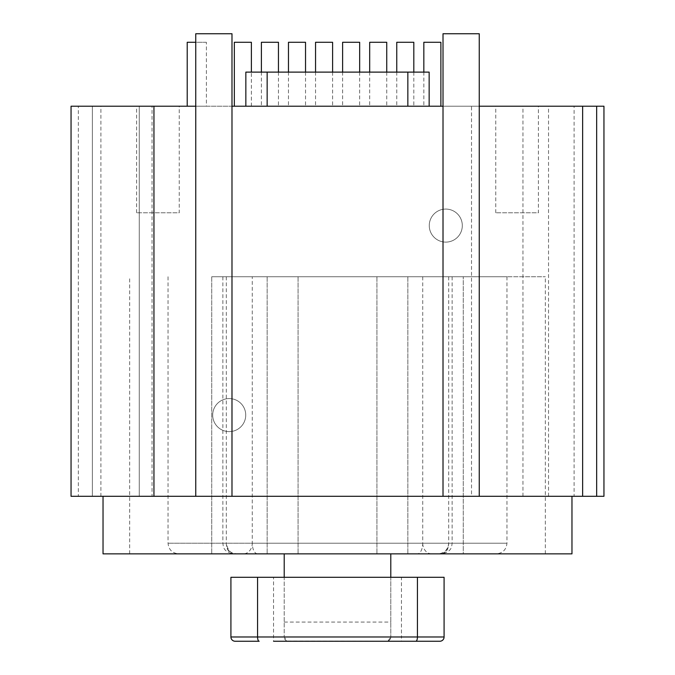 <?xml version="1.0" encoding="UTF-8"?>
<svg xmlns="http://www.w3.org/2000/svg" width="675" height="675" viewBox="0 0 675 675"><rect width="100%" height="100%" fill="white"/><g stroke="black" fill="none" stroke-linecap="round" stroke-linejoin="round"><path stroke-width="0.51" stroke-dasharray="3.38 2.53" d="M479.25 106.22L443.011 106.22L443.011 496.302M231.989 496.302L231.981 106.22L195.758 106.22M71.052 106.22L603.948 106.22M574.104 106.22L522.948 106.22L574.104 106.22L574.104 496.302L522.948 496.302L574.104 496.302M179.229 106.22L136.595 106.22L179.229 106.22L179.229 212.802L136.595 212.802L179.229 212.802M538.405 106.22L495.771 106.22L538.405 106.22L538.405 212.802L495.771 212.802L538.405 212.802M187.22 106.22L206.407 106.22L187.22 106.22M423.832 106.22L440.885 106.22L423.832 106.22L423.832 72.115M396.757 106.22L413.809 106.22L396.757 106.22L396.757 72.115M369.689 106.22L386.741 106.22L369.689 106.22L369.689 72.115M342.613 106.22L359.665 106.22L342.613 106.22L342.613 72.115M315.546 106.22L332.598 106.22L315.546 106.22L315.546 72.115M288.47 106.22L305.53 106.22L288.47 106.22L288.47 72.115M261.402 106.22L278.454 106.22L261.402 106.22L261.402 72.115M234.335 106.22L251.387 106.22L234.335 106.22M152.052 106.22L100.896 106.22L152.052 106.22L152.052 496.302L100.896 496.302L100.896 106.22M407.843 106.22L245.843 106.22L429.157 106.22L407.843 106.22L407.843 72.115L245.843 72.115M100.896 496.302L152.052 496.302M71.052 496.302L78.342 496.302L78.342 106.22M471.521 496.302L479.25 496.302L471.521 496.302L471.521 106.22M78.342 496.302L603.948 496.302M337.5 496.302L103.03 496.302L337.5 496.302M103.03 553.854L571.97 553.854M284.209 577.302L390.791 577.302L390.791 636.989L390.791 553.854L284.209 553.854L284.209 636.989L284.209 577.302L273.552 577.302L273.552 636.989L284.209 636.989L286.976 640.98A4.261 4.261 0 0 1 284.209 636.989M390.791 553.854L284.209 553.854M337.5 276.75L545.333 276.75L337.5 276.75M252.273 276.75L506.959 276.75L252.273 276.75L252.273 543.198L168.041 543.198L506.959 543.198L252.273 543.198A10.657 8.952 -90 0 1 243.329 553.854L496.302 553.854L243.329 553.854M463.261 276.75L211.739 276.75L463.261 276.75L463.261 553.854L211.739 553.854L463.261 553.854L463.261 276.75M211.739 276.75L211.739 553.854L211.739 276.75M267.157 276.75L267.157 553.854L267.157 276.75M298.063 276.75L298.063 553.854L298.063 276.75M376.937 276.75L376.937 553.854L376.937 276.75M407.843 276.75L407.843 553.854L407.843 276.75M422.727 276.75L422.727 543.198A10.657 5.358 -90 0 1 417.361 553.854M226.311 276.75L226.311 543.198A10.657 6.995 -90 0 0 233.297 553.854M448.689 276.75L448.689 543.198C448.031 549.644 444.479 553.196 438.033 553.854M439.813 641.25L401.448 641.25L401.448 636.989L390.791 636.989A4.261 4.261 0 0 1 388.024 640.98A4.261 4.261 0 0 0 390.791 636.989L388.024 640.98L386.952 641.25L286.976 640.98M259.166 641.25L235.187 641.25A4.261 4.261 0 0 1 230.918 636.989L273.552 636.989L273.552 641.25L288.048 641.25M390.791 577.302L444.083 577.302L444.083 636.989L401.448 636.989L401.448 577.302M235.187 641.25A4.261 4.261 0 0 1 230.918 636.989L230.918 577.302L273.552 577.302M231.989 33.75L195.75 33.75M479.25 33.75L443.011 33.75M582.635 496.302L582.635 106.22M139.261 496.302L139.261 106.22L139.261 496.302M245.734 415.091A16.521 16.521 0 0 1 229.213 431.612A16.521 16.521 0 0 1 212.693 415.091A16.521 16.521 0 0 1 229.213 398.571A16.521 16.521 0 0 1 245.734 415.091A16.521 16.521 0 0 1 229.213 431.612A16.521 16.521 0 0 1 212.693 415.091A16.521 16.521 0 0 1 229.213 398.571A16.521 16.521 0 0 1 245.734 415.091M462.307 225.593A16.521 16.521 0 0 1 445.787 242.114A16.521 16.521 0 0 1 429.266 225.593A16.521 16.521 0 0 1 445.787 209.073A16.521 16.521 0 0 1 462.307 225.593A16.521 16.521 0 0 1 445.787 242.114A16.521 16.521 0 0 1 429.266 225.593A16.521 16.521 0 0 1 445.787 209.073A16.521 16.521 0 0 1 462.307 225.593M92.365 496.302L92.365 106.22L92.365 496.302M522.948 496.302L522.948 106.22M136.595 212.802L136.595 106.22M495.771 212.802L495.771 106.22M187.22 42.28L206.407 42.28L206.407 106.22M206.407 42.28L195.75 42.28M423.832 42.28L440.885 42.28M396.757 42.28L413.809 42.28M369.689 42.28L386.741 42.28M342.613 42.28L359.665 42.28M315.546 42.28L332.598 42.28M288.47 42.28L305.53 42.28M261.402 42.28L278.454 42.28M234.335 42.28L251.387 42.28M413.809 72.115L413.809 106.22M386.741 72.115L386.741 106.22M359.665 72.115L359.665 106.22M332.598 72.115L332.598 106.22M305.53 72.115L305.53 106.22M278.454 72.115L278.454 106.22M251.387 106.22L251.387 72.115M429.157 72.115L407.843 72.115M441.703 553.854A10.657 6.995 -90 0 0 448.689 543.198A10.657 8.362 90 0 1 440.328 553.854M234.672 553.854A10.657 8.362 90 0 1 226.311 543.198C228.428 553.88 233.609 553.281 236.967 553.854M257.639 553.854A10.657 5.358 -90 0 1 252.273 543.198M431.671 553.854A10.657 8.952 -90 0 1 422.727 543.198M284.209 622.063L390.791 622.063M548.53 496.302L548.53 106.22M267.157 106.22L267.157 72.115M129.668 553.854L129.668 276.75M545.333 553.854L545.333 276.75M168.041 276.75L168.041 543.198C168.674 549.669 172.226 553.222 178.698 553.854M506.959 276.75L506.959 543.198C506.326 549.669 502.774 553.222 496.302 553.854M222.868 276.75L222.868 543.198C223.433 546.564 222.877 551.762 233.525 553.854M452.132 276.75L452.132 543.198C451.567 546.564 452.123 551.762 441.475 553.854"/><path stroke-width="1.01" d="M479.25 106.22L479.25 496.302L582.635 496.302L582.635 106.22L479.25 106.22L479.25 33.75L443.011 33.75L443.011 106.22L231.989 106.22L231.989 33.75L195.75 33.75L195.75 106.22L71.052 106.22L71.052 496.302L195.758 496.302L195.758 106.22M582.635 496.302L603.948 496.302L603.948 106.22L582.635 106.22M479.25 496.302L195.758 496.302M443.011 496.302L443.011 106.22M571.97 496.302L571.97 553.854L103.03 553.854L103.03 496.302M284.209 553.854L284.209 577.302M390.791 553.854L390.791 577.302M386.952 641.25L401.448 641.25M444.083 636.989L257.563 636.989A4.261 1.595 -90 0 0 259.166 641.25L235.187 641.25A4.261 4.261 0 0 1 230.918 636.989L230.918 577.302L444.083 577.302L444.083 636.989A4.261 4.261 0 0 1 439.813 641.25A4.261 4.261 0 0 0 444.083 636.989A4.261 4.261 0 0 1 439.813 641.25L273.552 641.25M195.75 42.28L187.22 42.28L187.22 106.22M440.885 106.22L440.885 42.28L423.832 42.28L423.832 72.115M413.809 72.115L413.809 42.28L396.757 42.28L396.757 72.115M386.741 72.115L386.741 42.28L369.689 42.28L369.689 72.115M359.665 72.115L359.665 42.28L342.613 42.28L342.613 72.115M332.598 72.115L332.598 42.28L315.546 42.28L315.546 72.115M305.53 72.115L305.53 42.28L288.47 42.28L288.47 72.115M278.454 72.115L278.454 42.28L261.402 42.28L261.402 72.115M251.387 72.115L251.387 42.28L234.335 42.28L234.335 106.22M245.843 106.22L245.843 72.115L429.157 72.115L429.157 106.22M415.834 641.25A4.261 1.595 -90 0 0 417.437 636.989L417.437 577.302M257.563 577.302L257.563 636.989L230.918 636.989M153.951 496.302L153.951 106.22M596.658 496.302L596.658 106.22M407.843 106.22L407.843 72.115M267.157 106.22L267.157 72.115M231.989 106.22L231.989 496.302"/></g></svg>
